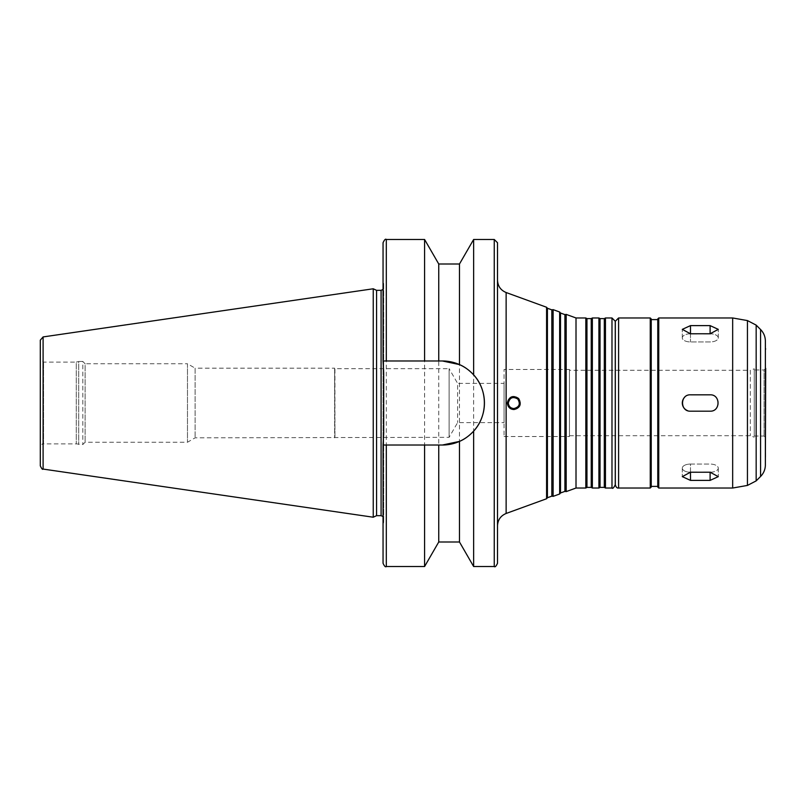 <?xml version="1.0" encoding="UTF-8"?>
<svg xmlns="http://www.w3.org/2000/svg" width="806" height="806" viewBox="0 0 806 806"><rect width="100%" height="100%" fill="white"/><g stroke="black" fill="none" stroke-linecap="round" stroke-linejoin="round"><path stroke-width="0.6" stroke-dasharray="4.03 3.02" d="M689.926 333.775A8.181 4.09 0 0 0 682.299 337.855A8.181 4.09 0 0 0 690.48 341.945L710.106 341.945A8.181 4.09 0 0 0 718.277 337.855A8.181 4.09 0 0 0 710.65 333.775M690.48 333.785L690.48 341.945L690.48 333.785L710.106 333.785A8.181 4.09 0 0 1 718.277 337.855A8.181 4.09 0 0 1 710.106 341.945L690.48 341.945A8.181 4.09 0 0 1 682.299 337.855A8.181 4.09 0 0 1 690.48 333.765L710.106 333.765L718.277 329.362L710.106 325.614L690.48 325.614L682.299 329.362L690.48 333.785L690.48 325.614M687.347 410.556A8.181 8.181 0 0 0 690.48 411.181L710.106 411.181L690.48 411.181A8.181 8.181 0 0 1 682.299 403A8.181 8.181 0 0 1 690.48 394.819L710.106 394.819A8.181 8.181 0 0 1 718.277 403A8.181 8.181 0 0 1 710.106 411.181C720.645 411.675 720.645 394.325 710.106 394.819L690.48 394.819C679.932 394.325 679.932 411.675 690.48 411.181L710.106 411.181A8.181 8.181 0 0 0 713.229 395.444A8.181 8.181 0 0 0 710.106 394.819L690.48 394.819A8.181 8.181 0 0 0 684.697 397.217M690.48 480.386L710.106 480.386L718.277 476.638L710.106 472.215L690.48 472.235A8.181 4.09 180 0 1 682.299 468.145A8.181 4.09 180 0 1 690.48 464.055L710.106 464.055A8.181 4.09 180 0 1 718.277 468.145A8.181 4.09 180 0 1 710.106 472.235L690.48 472.215L682.299 476.638L690.48 480.386L690.48 464.055A8.181 4.09 180 0 0 682.299 468.145A8.181 4.09 180 0 0 689.926 472.225M710.65 472.225A8.181 4.09 180 0 0 718.277 468.145A8.181 4.09 180 0 0 710.106 464.055L690.48 464.055L690.48 472.215M507.327 403A6.539 6.539 0 0 1 517.14 397.338A6.539 6.539 0 0 1 517.14 408.662A6.539 6.539 0 0 1 507.327 403C509.15 409.549 512.908 411.06 518.59 407.524C521.734 401.771 520.213 398.083 514.016 396.461C510.057 396.693 507.82 398.879 507.327 403A6.539 6.539 0 0 0 519.93 405.448A6.539 6.539 0 0 0 511.478 396.915A6.539 6.539 0 0 0 507.327 403M508.314 403A5.561 5.561 0 0 1 516.646 398.184A5.561 5.561 0 0 1 516.646 407.816A5.561 5.561 0 0 1 508.314 403C508.636 399.625 510.49 397.771 513.875 397.439C519.336 398.879 520.646 402.043 517.805 406.929C512.918 409.77 509.755 408.461 508.314 403M383.052 445.023L442.413 445.023M442.413 360.977L383.052 360.977M473.646 566.527L473.646 239.473M497.514 280.236L497.514 525.764L497.514 280.236M546.579 498.743L546.579 307.257M547.415 497.745L547.415 308.255M551.828 496.143L551.828 309.857M553.118 496.365L553.118 309.635M559.656 493.987L559.656 312.013M560.502 492.98L560.502 313.02M564.915 491.378L564.915 314.622M566.195 491.6L566.195 314.4M576.008 488.033L576.008 317.967M585.821 488.033L585.821 317.967M586.959 487.378L586.959 318.622M591.231 487.378L591.231 318.622M592.36 488.033L592.36 317.967M598.908 488.033L598.908 317.967M600.037 487.378L600.037 318.622M604.309 487.378L604.309 318.622M605.447 488.033L605.447 317.967M615.26 484.759L615.26 321.241M615.26 473.313L615.26 332.687M615.321 332.687L615.321 473.313L615.321 332.687M615.321 484.759L615.321 321.241M651.228 487.056L651.228 318.944M651.228 486.401L651.228 319.599M657.777 319.599L657.777 486.401L657.777 319.599M657.777 487.056L657.777 318.944M732.664 488.033L732.664 317.967M765.378 464.911L765.378 341.089M765.378 348.303L765.378 457.697L765.378 348.303M765.7 456.962L765.7 368.332L765.7 437.668L765.7 368.332L764.068 369.964L764.068 436.036L764.068 369.964L754.255 369.964L754.255 436.036L754.255 369.964M754.255 368.795L754.255 437.205L754.255 368.795L750.326 370.297L750.326 435.703L750.326 370.297L569.469 370.297L569.469 435.703L569.469 370.297M569.469 369.48L569.469 436.52L569.469 369.48L504.062 369.48L504.062 436.52L504.062 369.48M504.062 383.374L504.062 422.626L504.062 383.374L457.607 383.374L457.607 422.626L457.607 383.374L449.113 368.664L449.113 437.336L449.113 368.664L334.933 368.664L334.933 437.336L334.651 368.171L334.651 437.829L334.651 368.171L195.123 368.171L195.123 437.829L195.123 368.171L187.476 363.758L187.476 442.242L187.476 363.758L85.104 363.758L85.104 442.242L85.104 363.758L82.817 361.461L82.817 444.539L82.817 361.461L78.716 361.461L78.716 444.539L78.716 361.461L76.278 362.116L76.278 443.884L76.278 362.116L43.574 362.116L40.3 358.851L40.3 447.149C41.912 444.005 43.01 442.917 43.574 443.884L43.574 362.116L43.574 443.884L76.278 443.884L82.817 444.539L85.104 442.242L187.476 442.242L195.123 437.829L449.113 437.336L457.607 422.626L504.062 422.626M40.3 465.838L40.3 340.162M373.238 517.22L373.238 288.78M376.573 515.669L376.573 290.331M383.706 283.39L383.706 522.61L383.706 283.39L383.052 281.989L383.052 367.798M383.706 287.712L383.052 289.445M383.052 438.202L383.052 281.989M383.052 563.253L383.052 242.747M424.581 566.527L424.581 239.473M438.746 541.995L438.746 264.005M459.48 541.995L459.48 264.005M497.514 563.253L497.514 242.747M710.106 333.785L710.106 325.614M710.106 472.215L710.106 480.386M494.249 566.527L494.249 239.473M506.128 513.472L506.128 292.528M611.986 488.033L611.986 317.967M618.595 488.033L618.595 317.967M650.251 488.033L650.251 317.967M658.754 488.033L658.754 317.967M747.444 485.424L747.444 320.576M756.169 480.89L756.169 325.11M760.582 476.467L760.582 329.533M43.101 469.072L43.101 336.928M381.087 515.669L381.087 290.331M386.316 566.527L386.316 239.473M718.277 337.855L718.277 329.362L718.277 337.855M682.299 337.855L682.299 329.362L682.299 337.855M718.277 468.145L718.277 476.638L718.277 468.145M682.299 468.145L682.299 476.638L682.299 468.145M754.255 436.036L764.068 436.036L765.7 437.668M569.469 435.703L750.326 435.703L754.255 437.205M504.062 436.52L569.469 436.52M383.052 516.555L383.706 518.288M383.706 522.61L383.052 524.011"/><path stroke-width="1.21" d="M710.65 333.775A8.181 4.09 0 0 0 710.106 333.765L690.48 333.785L682.299 329.362L690.48 325.614L710.106 325.614L718.277 329.362L710.106 333.785L690.48 333.765A8.181 4.09 0 0 0 689.926 333.775M689.926 472.225A8.181 4.09 180 0 0 690.48 472.235L710.106 472.215A8.181 4.09 180 0 0 710.65 472.225M710.106 472.215L718.277 476.638L710.106 480.386L690.48 480.386L682.299 476.638L690.48 472.215L710.106 472.235L710.106 480.386M690.48 394.819L710.106 394.819C720.645 394.325 720.645 411.675 710.106 411.181L690.48 411.181C679.932 411.675 679.932 394.325 690.48 394.819M684.697 397.217A8.181 8.181 0 0 0 687.347 410.556M514.016 409.539L514.016 409.539C510.057 409.307 507.82 407.121 507.327 403L507.327 403C509.15 396.451 512.908 394.94 518.59 398.476C521.734 404.229 520.213 407.917 514.016 409.539M508.314 403A5.561 5.561 0 0 0 516.646 407.816A5.561 5.561 0 0 0 516.646 398.184A5.561 5.561 0 0 0 508.314 403C508.636 406.375 510.49 408.229 513.875 408.561C519.336 407.121 520.646 403.957 517.805 399.071C512.918 396.23 509.755 397.539 508.314 403M459.48 364.594C464.427 366.659 469.142 370.085 473.646 374.881C487.932 390.154 487.932 415.846 473.646 431.119C469.142 435.915 464.427 439.341 459.48 441.406L442.413 445.023A42.023 42.023 0 0 0 484.436 403A42.023 42.023 0 0 0 442.413 360.977L459.48 364.594L459.48 264.005L473.646 239.473L494.249 239.473L497.514 242.747L497.514 563.253C496.103 566.286 495.015 567.374 494.249 566.527L494.249 239.473M442.413 445.023L383.052 445.023L383.706 433.024L383.706 372.976L383.052 360.977L442.413 360.977M473.646 431.119L473.646 566.527L494.249 566.527M473.646 239.473L473.646 374.881M547.415 308.255L547.415 497.745L551.828 496.143L551.828 309.857L547.415 308.255L546.579 307.257L506.128 292.528C500.687 290.231 497.816 286.14 497.514 280.236M546.579 307.257L546.579 498.743L506.128 513.472C500.687 515.769 497.816 519.86 497.514 525.764M551.828 309.857L553.118 309.635L553.118 496.365L551.828 496.143M560.502 313.02L560.502 492.98L564.915 491.378L564.915 314.622L560.502 313.02L559.656 312.013L559.656 493.987L553.118 496.365M559.656 312.013L553.118 309.635M564.915 314.622L566.195 314.4L566.195 491.6L564.915 491.378M566.195 314.4L576.008 317.967L576.008 488.033L566.195 491.6M576.008 317.967L585.821 317.967L585.821 488.033L576.008 488.033M585.821 317.967L586.959 318.622L586.959 487.378L585.821 488.033M586.959 318.622L591.231 318.622L591.231 487.378L592.36 488.033L598.908 488.033L598.908 317.967L592.36 317.967L592.36 488.033M591.231 318.622L592.36 317.967M598.908 317.967L600.037 318.622L600.037 487.378L598.908 488.033M600.037 318.622L604.309 318.622L604.309 487.378L605.447 488.033L611.986 488.033C612.701 488.899 613.789 487.811 615.26 484.759L615.26 321.241L611.986 317.967L611.986 488.033M604.309 318.622L605.447 317.967L605.447 488.033M605.447 317.967L611.986 317.967M615.321 332.687L615.321 473.313M650.251 317.967L618.595 317.967L615.321 321.241L615.321 484.759C615.996 487.197 617.084 488.285 618.595 488.033L650.251 488.033L651.228 487.056L651.228 318.944L650.251 317.967L650.251 488.033M657.777 319.599L651.228 319.599L651.228 486.401L657.777 486.401M658.754 317.967L657.777 318.944L657.777 487.056L658.754 488.033L732.664 488.033L732.664 317.967L658.754 317.967L658.754 488.033M760.582 329.533L760.582 476.467C763.715 473.253 765.307 469.394 765.378 464.911L765.378 341.089C765.307 336.606 763.715 332.747 760.582 329.533L756.169 325.11L747.444 320.576L732.664 317.967M765.7 368.332L765.378 457.697M765.378 348.303L765.7 349.038M40.3 358.851L40.3 447.149M43.101 336.928L40.3 340.162L40.3 465.838C41.67 468.78 42.597 469.858 43.101 469.072L373.238 517.22L373.238 288.78L43.101 336.928L43.101 469.072M373.238 288.78L376.573 290.331L376.573 515.669L373.238 517.22M376.573 290.331L381.087 290.331L381.087 515.669L383.052 516.555M383.706 372.976L383.706 433.024M383.052 289.445L381.087 290.331M383.052 445.023L383.052 563.253C384.432 566.265 385.52 567.353 386.316 566.527L424.581 566.527L424.581 445.023M386.316 360.977L386.316 239.473C385.52 238.647 384.432 239.735 383.052 242.747L383.052 360.977M386.316 239.473L424.581 239.473L424.581 360.977M438.746 445.023L438.746 541.995L424.581 566.527M424.581 239.473L438.746 264.005L438.746 360.977M459.48 441.406L459.48 541.995L473.646 566.527M690.48 333.765L690.48 325.614M710.106 333.765L710.106 325.614M690.48 472.235L690.48 480.386M506.128 292.528L506.128 513.472M618.595 317.967L618.595 488.033M747.444 320.576L747.444 485.424L732.664 488.033M756.169 325.11L756.169 480.89L747.444 485.424M386.316 445.023L386.316 566.527M547.415 497.745L546.579 498.743M560.502 492.98L559.656 493.987M586.959 487.378L591.231 487.378M600.037 487.378L604.309 487.378M760.582 476.467L756.169 480.89M376.573 515.669L381.087 515.669M438.746 541.995L459.48 541.995M438.746 264.005L459.48 264.005"/></g></svg>
